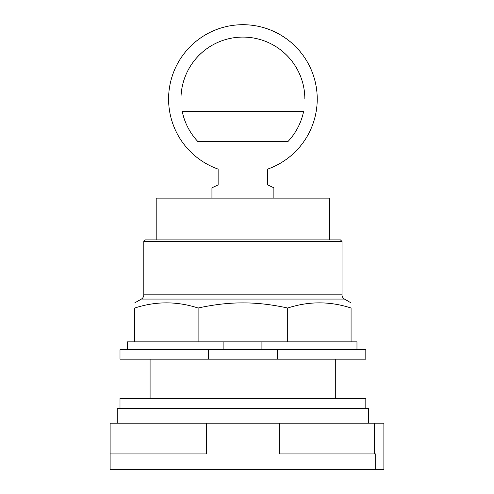 <?xml version="1.0" encoding="UTF-8"?>
<svg xmlns="http://www.w3.org/2000/svg" width="494" height="494" viewBox="0 0 494 494"><rect width="100%" height="100%" fill="white"/><g stroke="black" fill="none" stroke-linecap="round" stroke-linejoin="round"><path stroke-width="0.74" d="M374.532 423.204L383.875 423.204L383.875 469.3L375.693 469.3L375.693 453.937L279.227 453.937L279.227 423.204L374.532 423.204L374.532 453.937M279.227 423.204L206.591 423.204L206.591 453.937L110.125 453.937L110.125 469.3L375.693 469.3M206.591 423.204L110.125 423.204L110.125 453.937M368.61 423.204L368.61 408.334L117.208 408.334L117.208 423.204M365.819 408.334L365.819 398.504L119.999 398.504L119.999 408.334M303.6 111.416L182.224 111.416A61.941 61.941 0 0 0 197.977 141.661L287.841 141.661A61.941 61.941 0 0 0 303.6 111.416M242.912 37.087A61.941 61.941 0 0 1 304.847 99.028L180.971 99.028A61.941 61.941 0 0 1 242.912 37.087M211.938 198.131L211.938 187.794L218.132 184.91L218.132 169.102A74.328 74.328 0 0 1 242.912 24.7A74.328 74.328 0 0 1 267.686 169.102L267.686 184.91L273.88 187.794L273.88 198.131M329.622 239.917L329.622 198.131L156.197 198.131L156.197 239.917M143.81 241.492L342.015 241.492L340.44 239.917L145.378 239.917L143.81 241.492L143.81 294.844A4.878 4.878 0 0 1 141.37 299.068L344.454 299.068A4.878 4.878 0 0 1 342.015 294.844L143.81 294.844M198.106 308.034L198.106 341.867L134.751 341.867L134.751 308.034C134.751 301.136 134.751 301.136 134.751 308.034C134.751 301.136 134.751 301.136 134.751 308.034C155.869 301.136 176.988 301.136 198.106 308.034C213.939 304.551 228.87 302.834 242.912 302.89C256.948 302.834 271.879 304.551 287.712 308.034C308.83 301.136 329.949 301.136 351.073 308.034C351.073 301.136 351.073 301.136 351.073 308.034C351.073 301.136 351.073 301.136 351.073 308.034L351.073 341.867L287.712 341.867L287.712 308.034M198.106 341.867L261.919 341.867L261.919 349.733M261.919 341.867L287.712 341.867M134.751 341.867L127.273 341.867L127.273 349.733M356.971 349.733L356.971 341.867L351.073 341.867M223.899 349.733L223.899 341.867M208.493 349.733L119.999 349.733L119.999 359.175L208.493 359.175L208.493 349.733L277.325 349.733L277.325 359.175L208.493 359.175M277.325 359.175L365.819 359.175L365.819 349.733L277.325 349.733M335.735 359.175L335.735 398.504M150.09 359.175L150.09 398.504M342.015 241.492L342.015 294.844M141.37 299.068L134.751 302.89M344.454 299.068L351.073 302.89"/></g></svg>
